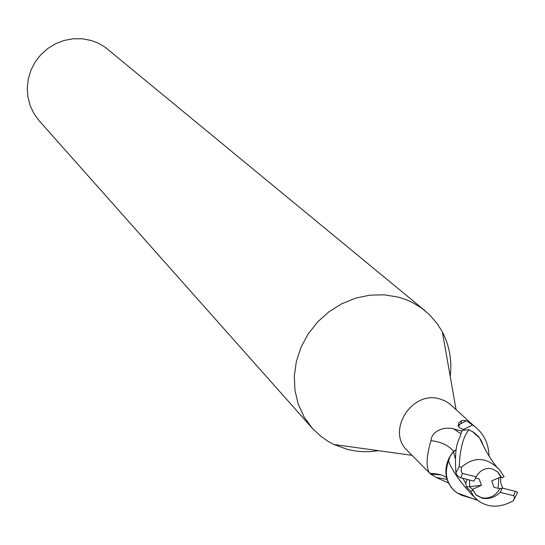 <?xml version="1.0" encoding="UTF-8"?>
<svg xmlns="http://www.w3.org/2000/svg" width="545" height="545" viewBox="0 0 545 545"><rect width="100%" height="100%" fill="white"/><g stroke="black" fill="none" stroke-linecap="round" stroke-linejoin="round"><path stroke-width="0.82" d="M475.369 477.985L479.157 478.912L481.439 485.343L472.317 489.362M475.758 494.669L481.61 497.783C489.43 499.029 495.514 496.011 499.847 488.729L494.002 487.312L491.74 480.888L500.848 476.889L497.701 471.834M472.311 489.356L469.572 486.631L469.511 480.091L469.572 486.637L473.332 490.377L470.757 491.256L473.925 496.665L477.836 500.433C488.231 507.967 500.085 508.063 513.397 500.726L514.064 499.39M450.231 376.486C452.112 360.518 449.496 345.659 442.37 331.925L437.199 323.621L429.549 314.758L421.789 308.211L412.599 302.577L406.679 299.879L398.381 297.127L384.327 294.811L369.851 295.172L355.442 298.217L341.613 303.844L328.833 311.876L317.565 322.02L308.191 333.928L301.044 347.192L296.364 361.335L294.314 375.88L294.947 390.309L298.231 404.124L304.042 416.87L312.169 428.104L320.658 436.17L328.696 441.716L333.874 444.495L348.064 449.598L356.641 451.171L363.208 451.689L369.844 451.648L378.693 450.708M464.79 429.93L460.327 428.288L458.27 426.142L458.904 422.756L461.526 420.72L463.046 420.372L466.418 420.699L474.484 426.374L449.611 403.791L444.883 400.813L439.583 398.872C411.782 390.227 386.119 431.224 407.21 450.449L429.876 473.387C425.849 467.937 426.204 457.03 430.938 440.66L431.722 437.029L434.215 433.357L437.798 430.652L441.729 429.038L445.647 428.261L451.246 428.241L462.024 431.184M425.189 310.841L104.769 46.918L97.528 42.837L91.001 40.439L82.152 38.77L73.098 38.77L64.14 40.439L55.597 43.729L47.762 48.519L40.895 54.65L35.241 61.912L30.997 70.053L28.306 78.793L27.25 87.834L27.87 96.86L30.139 105.56L33.974 113.646L39.24 120.847L312.169 428.104M456.036 450.122L453.44 451.567L451.492 453.971L449.632 457.33L448.501 460.941L450.293 455.947L453.44 451.567L449.393 457.466C445.354 465.539 444.815 473.482 447.772 481.296L451.144 487.284L453.944 490.411L457.275 493.021L455.477 491.719C446.498 483.667 444.168 473.407 448.501 460.941C452.05 470.417 459.673 481.494 471.377 494.165L472.018 494.792M448.59 483.102L436.293 477.502L430.925 474.225M440.939 474.906L430.441 474.123M458.161 425.12L466.418 420.699M463.325 429.549L472.801 424.875M474.484 426.374C483.865 433.575 488.722 443.514 489.035 456.199M483.688 446.491L481.119 440.421M479.995 438.609L482.093 442.342L479.689 438.146L472.14 431.265M456.179 449.795L453.392 451.362M447.084 479.382L436.293 477.502M453.549 451.294C448.562 445.313 441.028 441.77 430.938 440.66M476.405 499.683L461.615 495.255L462.773 495.03M449.393 457.466L448.501 460.941M448.392 460.709C445.156 469.129 445.463 477.045 449.312 484.451M500.841 476.882L501.884 477.849L504.098 476.637L499.506 469.81L497.496 467.842C485.656 456.955 473.653 456.751 461.486 467.215L459.197 466.683C460.014 448.767 463.277 436.45 468.986 429.726L475.179 433.384L479.716 438.207L478.169 436.252M478.149 436.232L477.468 435.489M481.439 485.343L469.572 486.631M498.178 488.327L498.866 477.761L498.185 488.327M501.884 477.849L497.994 472.099L491.951 468.768C485.22 467.556 479.934 470.246 476.105 476.841L462.14 473.319L461.138 471.139L461.486 467.215M473.332 490.377L476.023 494.942L481.971 498.144C488.783 499.411 494.846 497.49 500.153 492.373L502.34 488.068L499.847 488.729M461.056 495.03L457.275 493.014L477.836 500.433M497.496 467.842C494.158 463.979 490.738 459.04 487.216 453.024C487.046 452.943 481.017 441.545 479.716 438.207L483.429 445.994M467.106 479.505L465.784 483.442L466.418 486.978L470.757 491.256M465.777 483.442L462.978 478.435M455.204 458.331L453.447 451.56L456.124 450.061M468.986 429.726L462.494 430.271L461.179 433.003C459.415 440.953 453.896 442.22 455.92 472.808L457.078 475.397L459.707 477.461L473.918 481.16L476.105 476.841M498.409 468.857L498.007 468.407M517.253 493.245L517.6 492.353L515.604 491.427L502.34 488.068M502.735 488.17L500.787 483.047L500.508 477.038M469.572 486.637L466.418 486.978M500.153 492.373L513.86 495.766L514.555 497.524L513.397 500.719M460.866 433.725L452.984 428.465M513.56 495.65L515.386 491.372M459.197 466.683L455.92 472.808M462.555 473.51L460.729 477.829M411.993 455.327L333.874 444.495M461.022 423.336L461.526 420.72M460.096 423.84L458.454 426.544M440.489 474.77L436.804 474.327M446.675 477.938C444.114 475.281 438.514 473.762 429.876 473.387M456.07 409.595L442.37 331.925M471.377 494.165L473.925 496.665M497.932 468.319L499.506 469.81M517.6 492.353L514.119 499.254"/></g></svg>
